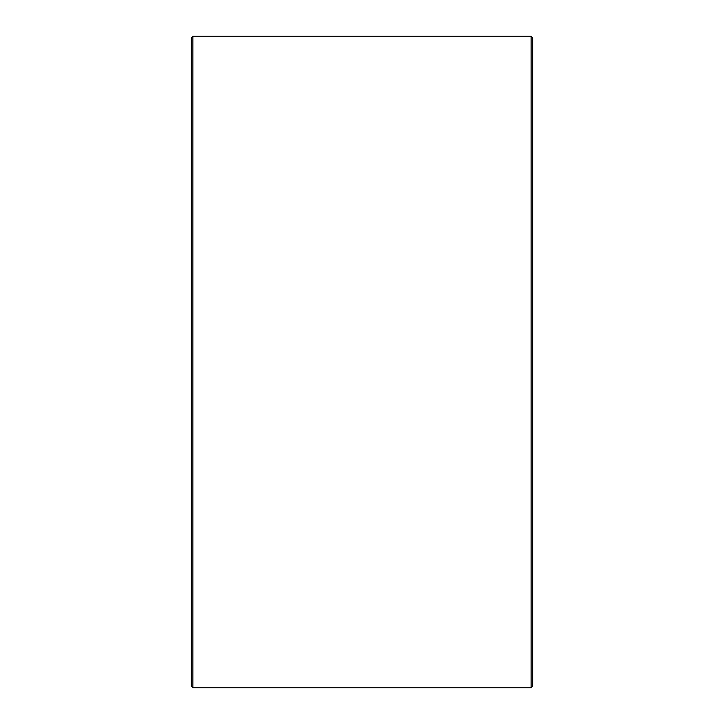<?xml version="1.0" encoding="UTF-8"?>
<svg xmlns="http://www.w3.org/2000/svg" width="724" height="724" viewBox="0 0 724 724"><rect width="100%" height="100%" fill="white"/><g stroke="black" fill="none" stroke-linecap="round" stroke-linejoin="round"><path stroke-width="1.09" d="M532.656 37.748L532.656 686.252L531.108 687.8L531.108 36.2L532.656 37.748M192.892 687.8L191.344 686.252L191.344 37.748L192.892 36.2L192.892 687.8L531.108 687.8M192.892 36.2L531.108 36.2"/></g></svg>
